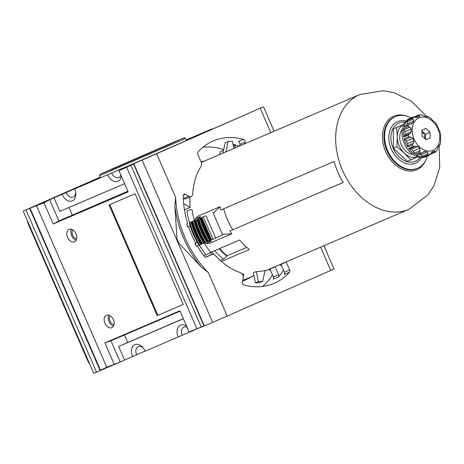 <?xml version="1.0" encoding="UTF-8"?>
<svg xmlns="http://www.w3.org/2000/svg" width="464" height="464" viewBox="0 0 464 464"><rect width="100%" height="100%" fill="white"/><g stroke="black" fill="none" stroke-linecap="round" stroke-linejoin="round"><path stroke-width="0.7" d="M208.295 272.519L201.428 267.171L178.866 243.188A88.444 64.786 -113.2 0 1 177.004 238.902L174.858 206.068L175.624 197.374A87.4 64.026 -113.2 0 0 208.295 272.519L227.227 316.054L334.016 268.987L323.901 245.723M133.794 163.74L263.482 106.772L120.234 169.459L136.584 162.51L133.794 163.74L204.328 325.948L227.227 316.054M100.201 177.138L23.2 211.079L29.621 208.359L100.149 370.568L120.193 361.949L106.732 367.227L100.468 370.156L103.199 369.228M124.021 167.893L118.958 170.682L133.887 163.949M29.621 208.359L43.964 202.797L53.174 223.984L128.168 191.864L118.958 170.682M53.174 223.984L58.876 220.922L127.942 191.342M43.964 202.797L49.665 199.74L58.876 220.922L127.884 191.203M32.671 207.014L53.986 197.832L59.879 211.381L124.601 183.663M133.609 164.099L203.934 325.844L189.086 331.957L179.875 310.776L104.881 342.896L114.092 364.078M204.235 325.74L203.934 325.844M114.051 324.568A5.116 3.48 66.2 0 1 110.009 321.094A5.116 3.48 66.2 0 1 110.177 315.764M113.564 326.012A6.763 4.605 66.2 0 1 108.982 321.546A6.763 4.605 66.2 0 1 108.785 315.149M186.151 139.96L212.025 128.876A10.04 6.832 -113.8 0 0 212.071 128.986M30.137 208.411L100.468 370.156M68.985 207.483L72.268 215.023M130.9 165.254L201.231 326.998M126.707 167.359L196.835 328.64M36.61 205.952L106.732 367.227M74.507 241.796A6.763 4.605 66.2 0 1 67.587 237.429A6.763 4.605 66.2 0 1 69.084 229.407A6.763 4.605 66.2 0 1 76.026 233.74A6.763 4.605 66.2 0 1 74.536 241.785A6.763 4.605 66.2 0 1 74.507 241.796M111.847 327.671A6.763 4.605 66.2 0 1 104.928 323.304A6.763 4.605 66.2 0 1 106.424 315.282A6.763 4.605 66.2 0 1 113.367 319.615A6.763 4.605 66.2 0 1 111.876 327.659A6.763 4.605 66.2 0 1 111.847 327.671M109.057 204.926L157.186 315.613L183.234 304.459L135.105 193.772L109.057 204.926M208.545 130.541A6.914 4.71 66.2 0 1 208.69 130.889M200.088 134.676A6.914 4.71 66.2 0 1 199.885 134.247L212.025 128.876M186.215 140.105L199.885 134.247M78.178 187.404A6.914 4.71 66.2 0 1 78.138 187.317L44.312 201.805L100.218 177.178M123.714 167.8L74.658 188.981L123.714 167.8A6.914 4.71 66.2 0 0 123.755 167.887M23.2 211.079L93.734 373.294L100.149 370.568M280.923 264.126A4.164 3.051 -113.2 0 0 281.004 264.329L284.449 272.246L289.658 270.013A2.082 1.525 -113.2 0 1 289.49 272.24A77.459 56.741 -113.2 0 1 274.212 283.347A77.459 56.741 -113.2 0 1 243.89 284.937A2.082 1.525 -113.2 0 1 242.312 282.066L243.165 278.272A4.164 3.051 -113.2 0 0 240.236 272.606A65.552 48.018 -113.2 0 1 215.418 255.618A4.164 3.051 -113.2 0 0 211.978 254.55L206.77 256.783A4.164 3.051 -113.2 0 1 206.793 256.772M197.299 245.908A77.459 56.741 -113.2 0 0 204.282 256.389A2.082 1.525 -113.2 0 0 206.161 257.114L206.173 257.108A2.082 1.525 -113.2 0 1 206.161 257.114L211.961 254.562A4.164 3.051 -113.2 0 1 211.978 254.55M195.756 243.165A77.459 56.741 -113.2 0 1 188.541 226.571M187.584 223.573A77.459 56.741 -113.2 0 1 183.303 195.704A2.082 1.525 -113.2 0 1 184.104 194.23A2.082 1.525 -113.2 0 1 185.322 194.358L188.668 196.307A4.164 3.051 -113.2 0 0 191.104 196.562L185.896 198.795A4.164 3.051 -113.2 0 1 183.46 198.534L188.668 196.307M239.569 146.009L239.911 144.461A2.082 1.525 -113.2 0 0 238.334 141.59L243.548 139.357A77.459 56.741 -113.2 0 0 213.225 140.946A77.459 56.741 -113.2 0 0 197.942 152.053A2.082 1.525 -113.2 0 0 197.78 154.28L201.219 162.197A4.164 3.051 -113.2 0 1 201.132 166.332A65.552 48.018 -113.2 0 0 192.705 193.894A4.164 3.051 -113.2 0 1 191.104 196.562M243.548 139.357A2.082 1.525 -113.2 0 1 245.125 142.228L244.777 143.782M289.658 270.013L286.213 262.096A4.164 3.051 -113.2 0 1 286.131 261.899M269.857 268.871A4.164 3.051 -113.2 0 0 269.938 269.068L275.146 266.841L278.586 274.752A2.082 1.525 -113.2 0 1 278.423 276.985A77.459 56.741 -113.2 0 0 283.533 270.135M233.038 144.374A2.082 1.525 -113.2 0 1 234.001 145.783M233.009 144.246A77.459 56.741 -113.2 0 1 237.429 145.69M284.449 272.246A2.082 1.525 -113.2 0 1 284.281 274.473L289.49 272.24M206.77 256.783A4.164 3.051 -113.2 0 0 206.753 256.789L205.825 257.201M202.849 147.308A77.459 56.741 -113.2 0 1 223.677 149.512M272.461 274.874A77.459 56.741 -113.2 0 1 262.45 286.468M109.759 204.63L157.882 315.305L183.228 304.454M157.186 315.613L157.882 315.305M124.439 335.002L127.693 342.502L118.627 346.492L124.52 360.047L145.145 351.086M124.52 360.047L120.193 361.949L110.983 340.767L104.881 342.896M132.629 356.572A10.04 6.832 66.2 0 1 133.777 345.361A10.04 6.832 66.2 0 1 143.225 347.93A10.04 6.832 66.2 0 1 145.191 351.19L190.721 331.563M182.253 335.292A6.914 4.71 66.2 0 1 183.79 327.108A6.914 4.71 66.2 0 1 187.056 327.294M178.205 337.05A10.04 6.832 66.2 0 1 178.547 326.668A10.04 6.832 66.2 0 1 186.632 326.314M190.658 331.424A10.04 6.832 66.2 0 1 190.768 331.673L193.958 330.304M136.671 354.815A6.914 4.71 66.2 0 1 138.214 346.631A6.914 4.71 66.2 0 1 143.625 348.452M75.568 191.858A6.914 4.71 66.2 0 1 73.26 197.078A6.914 4.71 66.2 0 1 66.143 192.601L78.138 187.317M53.986 197.832L66.143 192.601M62.095 194.358A10.04 6.832 -113.8 0 0 71.149 201.214A10.04 6.832 -113.8 0 0 75.684 192.502A10.04 6.832 -113.8 0 0 74.658 188.981M120.884 175.096A6.914 4.71 66.2 0 1 118.836 177.555A6.914 4.71 66.2 0 1 111.72 173.084M107.671 174.841A10.04 6.832 -113.8 0 0 115.519 181.714A10.04 6.832 -113.8 0 0 121.324 176.123M120.414 169.882A10.04 6.832 -113.8 0 0 120.234 169.459M127.693 342.502L183.315 318.681M118.627 346.492L183.355 318.774M189.086 331.957L204.317 325.919M180.055 311.187L110.983 340.767M76.224 240.132A6.763 4.605 66.2 0 1 71.642 235.666A6.763 4.605 66.2 0 1 71.444 229.274M76.711 238.693A5.116 3.48 66.2 0 1 72.668 235.219A5.116 3.48 66.2 0 1 72.836 229.889M171.1 143.289L102.422 173.316L142.187 156.269L178.75 140.221L171.1 143.289M269.938 269.068L273.377 276.985A2.082 1.525 -113.2 0 1 273.215 279.212L278.423 276.985M89.639 363.88A8.323 6.096 -113.2 0 1 87.847 361.033L28.101 223.625A8.323 6.096 -113.2 0 1 27.237 220.365M219.188 248.75A58.853 43.111 66.8 0 0 226.937 256.279L227.053 255.774L246.732 247.347M226.937 256.279L223.37 259.069L220.354 260.461M221.467 261.441L249.29 249.522A62.431 45.733 -113.2 0 1 239.615 240.004L210.314 252.549A62.431 45.733 66.8 0 0 212.042 254.527M211.764 251.935A60.453 44.283 66.8 0 0 214.327 254.759M218.654 258.895A60.453 44.283 66.8 0 0 220.377 260.35M262.641 281.352L259.643 282.634A72.836 53.354 -113.2 0 1 255.473 282.872L253.269 272.849L256.261 271.568A62.431 45.733 -113.2 0 0 265.077 270.477L262.641 281.352A72.836 53.354 -113.2 0 1 258.465 281.59L256.261 271.568M255.473 282.872L258.465 281.59M222.859 153.166L225.185 142.779L228.184 141.497A72.836 53.354 -113.2 0 1 232.354 141.253L233.931 148.428M225.852 151.885L228.184 141.497M229.929 231.008L343.221 182.485A62.431 45.733 -113.2 0 1 334.092 161.495L220.8 210.012A62.431 45.733 -113.2 0 1 219.953 206.758L213.254 213.336L222.384 234.332L231.727 233.839A62.431 45.733 -113.2 0 1 229.929 231.008L343.203 182.456M231.727 233.839L209.589 243.322L205.859 243.519A66.799 48.935 -113.2 0 1 205.25 242.527L205.221 242.544A60.975 44.666 -113.2 0 1 195.512 220.214L189.59 222.685A74.501 54.572 -113.2 0 1 186.876 211.033L190.089 209.618L186.876 211.033M195.483 220.11A66.799 48.935 -113.2 0 1 195.141 218.863L197.815 216.241L219.953 206.758M232.771 229.755A58.267 42.682 -113.2 0 1 223.648 208.794M198.018 219.072L200.61 216.526L195.141 218.863M207.959 241.35L211.329 241.176L205.859 243.519M406.081 121.087A22.614 16.565 66.8 0 0 391.268 148.956A22.614 16.565 66.8 0 0 421.654 157.458M411.011 117.862A28.095 20.578 66.8 0 0 395.432 116.609A28.095 20.578 66.8 0 0 387.579 150.533A28.095 20.578 66.8 0 0 417.554 168.258A28.095 20.578 66.8 0 0 427.396 156.119M242.736 280.181A62.431 45.733 66.8 0 0 246.807 278.736L253.895 275.703L242.452 281.433M205.535 257.195L210.755 254.904A62.431 45.733 -113.2 0 0 210.865 255.026M243.217 276.689L243.797 274.12A62.431 45.733 -113.2 0 1 241.918 273.806M184.353 209.316L184.892 209.629L190.101 207.396A62.431 45.733 -113.2 0 1 189.921 197.067M223.509 150.278L220.359 151.624L219.733 154.437L218.411 155.069M190.101 207.396L183.674 203.661M270.605 270.611L268.517 269.439M281.677 265.866L279.589 264.7M234.691 148.103L235.335 145.209A72.836 53.354 -113.2 0 1 239.192 146.172M227.053 255.774A58.267 42.682 -113.2 0 1 219.623 248.565M214.757 250.647A60.453 44.283 66.8 0 0 223.37 259.069M233.404 146.038L235.335 145.209M418.105 156.704L410.802 159.912L404.306 153.114L396.9 146.711L393.455 148.184L393.246 128.951L403.9 124.259M410.802 159.912L407.351 161.391L393.455 148.184M402.265 129.386A14.57 10.672 66.8 0 0 401.244 144.681A14.57 10.672 66.8 0 0 413.018 154.495M403.866 124.317A17.69 12.957 66.8 0 0 397.254 136.892A17.69 12.957 66.8 0 0 404.306 153.114A17.69 12.957 66.8 0 0 417.791 156.832M415.1 117.201L419.723 115.223L419.497 116.539M417.298 117.502L417.536 117.398A18.728 13.717 -113.2 0 1 418.54 116.899A18.728 13.717 -113.2 0 1 419.398 116.574M409.648 124.224L404.335 126.498A1.038 0.76 -113.2 0 0 403.964 126.962A20.81 15.242 -113.2 0 1 407.421 120.489A1.038 0.76 -113.2 0 0 407.346 121.649L413.169 119.155L411.98 118.535A20.81 15.242 66.8 0 1 412.937 117.618L408.529 119.474A1.038 0.76 -113.2 0 0 408.378 119.567L412.937 117.618L415.181 117.224L417.42 117.456M413.169 119.155L413.737 121.046A18.728 13.717 -113.2 0 0 412.676 123.035L411.91 123.76L409.683 124.207L408.523 125.007A20.81 15.242 66.8 0 0 408.187 126.515L409.874 127.165L411.336 129.015A18.728 13.717 -113.2 0 0 411.365 131.637L410.031 133.504M404.103 136.045A1.038 0.76 -113.2 0 0 403.721 137.008L408.279 135.053L409.944 133.539L404.103 136.045A1.038 0.76 -113.2 0 1 404.121 136.033L409.851 133.58M404.904 139.594A2.082 1.525 -113.2 0 1 406.441 141.097A18.728 13.717 -113.2 0 0 407.549 143.649A2.082 1.525 -113.2 0 1 407.607 145.8A1.038 0.76 -113.2 0 0 407.705 147.013A20.81 15.242 -113.2 0 1 404.092 138.695A1.038 0.76 -113.2 0 0 404.904 139.594L410.727 137.1L408.651 136.747A20.81 15.242 66.8 0 1 408.279 135.053M410.727 137.1L412.838 138.353A18.728 13.717 -113.2 0 0 413.952 140.905L413.43 143.306L412.264 145.058A20.81 15.242 66.8 0 0 413.244 146.479L415.495 146.299L409.642 148.811A1.038 0.76 -113.2 0 1 408.691 148.434L413.244 146.479M409.811 148.735A2.082 1.525 -113.2 0 1 411.452 149.298A18.728 13.717 -113.2 0 0 413.343 151.096L419.74 148.352A18.728 13.717 -113.2 0 1 417.849 146.554L415.616 146.247M419.74 148.352L420.1 150.678L419.415 152.343A20.81 15.242 66.8 0 0 420.744 153.114L422.095 152.83L423.997 151.479L425.018 151.426A18.728 13.717 -113.2 0 0 427.187 151.989L428.179 153.677L427.814 154.953A20.81 15.242 66.8 0 0 429.136 154.866L430.957 153.503L432.332 151.687M424.734 156.78L429.525 154.727L424.577 156.82A1.038 0.76 -113.2 0 0 424.873 156.693M434.408 150.777L434.298 150.835A18.728 13.717 -113.2 0 1 433.289 151.334A18.728 13.717 -113.2 0 1 432.431 151.653L432.239 151.74M434.298 150.835L435.493 151.502L435.354 152.151L436.931 150.62L438.097 147.187A18.728 13.717 -113.2 0 0 439.159 145.197L440.092 144.733L439.698 144.565M439.623 144.797L440.092 144.733L439.623 144.797M427.669 116.319L430.575 118.047L432.088 119.874A18.728 13.717 -113.2 0 1 433.985 121.672L435.186 122.426L437.274 125.448L437.883 127.322A18.728 13.717 -113.2 0 1 438.468 128.586A18.728 13.717 -113.2 0 1 438.99 129.874L439.942 131.585L440.73 135.186L440.469 136.59A18.728 13.717 -113.2 0 1 440.498 139.212L440.788 141.729L440.087 144.872M426.845 116.818L427.779 116.418L427.628 116.841M427.779 116.418L426.81 116.806A18.728 13.717 -113.2 0 0 424.641 116.244L421.295 114.741L419.091 114.881L419.723 115.223M421.938 130.181L422.002 135.842L426.085 139.728L430.116 137.953L430.053 132.292L425.964 128.412L421.938 130.181M430.656 154.141A1.038 0.76 -113.2 0 1 430.279 154.28M414.01 117.206A1.038 0.76 -113.2 0 1 414.456 116.893M407.346 121.649A2.082 1.525 -113.2 0 1 407.334 123.789L413.737 121.046M406.331 125.645A18.728 13.717 -113.2 0 1 407.334 123.789M404.219 135.993A2.082 1.525 -113.2 0 0 404.962 134.38A18.728 13.717 -113.2 0 1 404.933 131.759A2.082 1.525 -113.2 0 0 404.051 129.653A1.038 0.76 -113.2 0 1 403.628 128.47L408.187 126.515M415.355 146.363L409.671 148.793A1.038 0.76 -113.2 0 1 409.642 148.811M413.343 151.096A2.082 1.525 -113.2 0 1 414.282 153.172L420.1 150.678M408.691 148.434A20.81 15.242 -113.2 0 0 414.857 154.292A1.038 0.76 -113.2 0 1 414.282 153.172M422.066 152.842L416.765 155.109A1.038 0.76 -113.2 0 1 416.185 155.063L420.744 153.114M416.185 155.063A20.81 15.242 -113.2 0 0 423.255 156.902A1.038 0.76 -113.2 0 1 422.356 156.171A2.082 1.525 -113.2 0 0 420.79 154.727A18.728 13.717 -113.2 0 1 418.818 154.234M421.962 132.292A4.164 3.051 -113.2 0 1 424.258 134.792A4.164 3.051 -113.2 0 1 424.508 138.226M421.944 130.871L425.5 134.247L425.552 139.212M425.5 134.247L430.053 132.292M426.051 139.693L430.116 137.953M408.378 119.567A20.81 15.242 -113.2 0 1 411.324 117.728A20.81 15.242 -113.2 0 1 414.375 116.905M403.721 137.008A20.81 15.242 -113.2 0 1 403.628 128.47M430.586 154.199A20.81 15.242 -113.2 0 1 427.709 155.985A20.81 15.242 -113.2 0 1 424.577 156.82M396.9 146.711L397.254 136.892L396.691 127.472L393.246 128.951M403.999 124.259L396.691 127.472M411.324 117.728L410.019 118.285A20.81 15.242 66.8 0 0 404.202 143.417A20.81 15.242 66.8 0 0 426.404 156.542L427.709 155.985M199.276 245.079L199.23 245.108A60.975 44.666 -113.2 0 1 189.521 222.778M205.117 216.085L189.59 222.685M186.864 223.886L186.841 223.903A57.849 42.381 -113.2 0 0 187.694 226.937L190.182 225.869M198.302 219.02C200.436 226.942 203.673 234.39 208.011 241.344L205.61 242.376A60.975 44.666 -113.2 0 1 195.901 220.046L195.512 220.214M195.901 220.046L199.149 218.637A58.893 43.14 -113.2 0 1 199.149 218.637L199.149 218.637M201.301 217.732C203.435 225.661 206.671 233.102 211.004 240.062L208.603 241.094A60.975 44.666 -113.2 0 1 198.894 218.764L199.126 218.654M198.894 218.764L202.142 217.355A58.893 43.14 -113.2 0 0 202.147 217.361M201.892 217.483L205.14 216.073A58.893 43.14 -113.2 0 1 205.14 216.073M204.166 242.979A67.425 49.393 -113.2 0 0 210.186 251.685A0.418 0.307 -113.2 0 1 210.233 252.248L209.177 253.512L203.858 255.826M194.41 220.574A67.425 49.393 -113.2 0 1 192.108 210.111A0.418 0.307 -113.2 0 0 191.731 209.699L190.089 209.618M201.654 217.616L211.364 239.94L215.696 238.073L222.674 234.999L212.964 212.669M205.964 254.927A74.501 54.572 -113.2 0 1 199.329 245.067M196.574 246.216L196.55 246.227A57.849 42.381 -113.2 0 1 194.915 243.542L197.397 242.475M189.95 225.945L197.171 242.544L194.932 243.525M199.23 245.108L200.709 244.464A60.14 44.057 -113.2 0 1 191 222.14M202.014 243.896L200.709 244.464M202.275 243.797L202.223 243.826A60.975 44.666 -113.2 0 1 192.514 221.496M202.223 243.826L203.708 243.182A60.14 44.057 -113.2 0 1 193.998 220.858M205.007 242.614L203.708 243.182M208.261 241.234L208.214 241.263A60.975 44.666 -113.2 0 1 198.505 218.933M211.259 239.952L211.207 239.975A60.975 44.666 -113.2 0 1 201.498 217.651M205.61 242.376L205.221 242.544M208.603 241.094L208.214 241.263M199.015 245.172L196.55 246.227M201.428 267.171A88.444 64.786 -113.2 0 1 174.858 206.068M320.601 247.132L330.739 270.454M260.211 108.245L270.814 132.629M25.972 209.919L96.506 372.128M156.693 153.839L175.624 197.374M281.004 264.329L286.213 262.096M239.911 144.461L245.125 142.228M183.355 195.205L185.322 194.358M206.753 256.789L211.961 254.562M172.788 142.547L113.448 168.333L111.406 169.586L170.746 143.794L172.788 142.547L107.631 170.909L100.038 174.348L99.574 175.688L182.219 139.855L185.449 138.347L184.399 137.727L172.794 142.547M142.129 160.167L212.663 322.381M273.377 276.985L278.586 274.752M87.847 361.033L88.311 360.83M28.101 223.625L28.571 223.428M405.153 122.212A20.81 15.242 66.8 0 0 393.13 148.155A20.81 15.242 66.8 0 0 420.204 157.36M395.432 116.609L394.783 116.887A28.095 20.578 66.8 0 0 386.924 150.812A28.095 20.578 66.8 0 0 416.904 168.536L417.554 168.258M406.719 116.116A29.133 21.344 66.8 0 0 382.893 131.585A29.133 21.344 66.8 0 0 398.06 166.999A29.133 21.344 66.8 0 0 425.703 160.428M426.822 116.65L411.382 101.181L394.133 92.719L383.293 90.706L359.78 94.528A62.431 45.733 66.8 0 0 342.316 169.917A62.431 45.733 66.8 0 0 408.935 209.305L427.924 194.921L433.95 185.681L439.727 167.359L439.147 145.307M437.883 128.847A17.69 12.957 66.8 0 0 413.992 122.629A17.69 12.957 66.8 0 0 426.207 150.725A17.69 12.957 66.8 0 0 437.883 128.847M430.992 153.433L435.493 151.502M439.193 145.116L440.092 144.733M407.421 120.489L411.98 118.535M410.402 124.01L412.676 123.035M403.964 126.962L408.523 125.007M404.051 129.653L409.874 127.165M404.933 131.759L411.336 129.015M404.962 134.38L411.365 131.637M404.092 138.695L408.651 136.747M406.441 141.097L412.838 138.353M407.549 143.649L413.952 140.905M407.607 145.8L413.43 143.306M407.705 147.013L412.264 145.058M411.452 149.298L417.849 146.554M414.857 154.292L419.415 152.343M422.843 152.354L425.018 151.426M420.79 154.727L427.187 151.989M422.356 156.171L428.179 153.677M423.255 156.902L427.814 154.953M195.53 239.018A54.729 40.09 -113.2 0 1 191.145 228.781M205.987 215.743L215.696 238.073M203.29 216.914L212.999 239.244M201.857 217.529L211.567 239.853M199.619 244.94A60.975 44.666 -113.2 0 1 189.909 222.616M201.277 244.215A59.311 43.442 -113.2 0 1 191.574 221.891M201.823 243.977A58.893 43.14 -113.2 0 1 192.119 221.653M202.611 243.658A60.975 44.666 -113.2 0 1 192.908 221.328M204.276 242.933A59.311 43.442 -113.2 0 1 194.567 220.603M204.821 242.695A58.893 43.14 -113.2 0 1 195.112 220.365M206.7 241.901A60.14 44.057 -113.2 0 1 196.991 219.571M207.269 241.651A59.311 43.442 -113.2 0 1 197.56 219.321M207.814 241.413A58.893 43.14 -113.2 0 1 198.105 219.083M209.693 240.619A60.14 44.057 -113.2 0 1 199.984 218.289M210.267 240.369A59.311 43.442 -113.2 0 1 200.558 218.039M210.813 240.132A58.893 43.14 -113.2 0 1 201.103 217.802M210.563 238.107A60.975 44.666 -113.2 0 1 202.432 219.402M274.108 131.219L263.482 106.772M99.574 175.688L100.468 177.753M185.449 138.347L186.464 140.679M359.78 94.528L201.301 162.4M408.935 209.305L264.967 270.964M201.016 161.733L204.763 160.915M433.289 151.334L432.036 151.867M435.313 152.175L430.505 154.234M440.046 144.919L439.101 145.325M427.605 116.313L426.613 116.737M419.091 114.881L414.3 116.934M418.54 116.899L417.003 117.554M199.027 245.195C194.689 238.235 191.452 230.794 189.318 222.865M196.446 246.274L194.81 243.583M202.02 243.907C197.681 236.953 194.451 229.512 192.311 221.583M205.018 242.626C200.68 235.671 197.444 228.224 195.309 220.301M187.589 226.977L186.737 223.944"/></g></svg>
